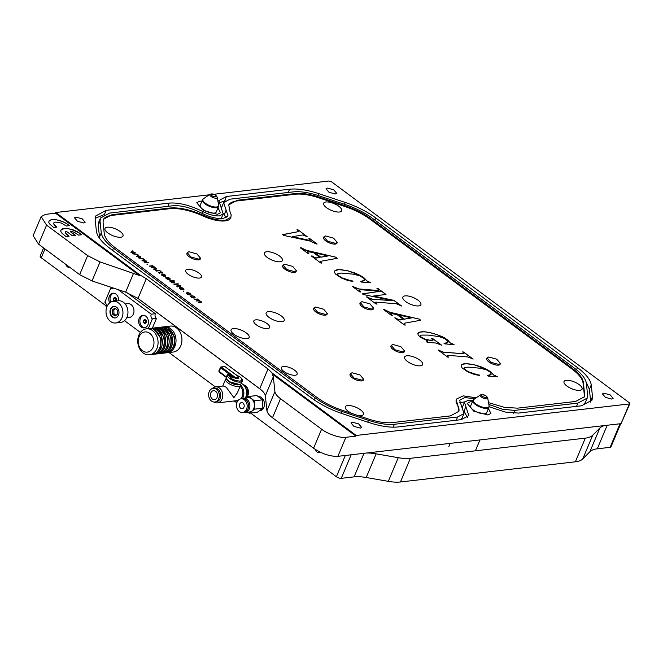 <?xml version="1.0" encoding="UTF-8"?>
<svg xmlns="http://www.w3.org/2000/svg" width="663" height="663" viewBox="0 0 663 663"><rect width="100%" height="100%" fill="white"/><g stroke="black" fill="none" stroke-linecap="round" stroke-linejoin="round"><path stroke-width="0.99" d="M191.756 296.137A2.08 0.771 22.8 0 0 191.275 296.394L191.168 296.651A1.351 0.506 22.8 0 0 191.599 297.264A1.334 0.497 22.8 0 0 192.485 297.72A1.923 0.713 22.8 0 0 193.753 297.869A2.03 0.754 22.8 0 0 194.292 297.612A2.03 0.754 22.8 0 0 194.292 297.604L194.4 297.364A1.351 0.506 22.8 0 0 193.994 296.759A1.351 0.506 22.8 0 0 193.977 296.751A1.351 0.497 22.8 0 0 193.09 296.286A1.832 0.68 22.8 0 0 191.947 296.112A1.832 0.68 22.8 0 0 191.839 296.137A2.08 0.771 22.8 0 0 191.756 296.137M190.571 296.228A2.569 0.953 -157.2 0 1 191.093 296.021A2.569 0.953 -157.2 0 1 191.226 296.013A2.611 0.97 -157.2 0 1 191.342 295.996A2.611 0.97 -157.2 0 1 192.983 296.237L193.09 295.988A2.097 0.779 -157.2 0 1 194.433 296.692L194.325 296.949A2.047 0.762 -157.2 0 1 194.988 297.72A2.47 0.92 -157.2 0 1 194.988 297.786M191.226 296.013L191.334 295.764A2.611 0.97 -157.2 0 1 191.45 295.748A2.611 0.97 -157.2 0 1 193.09 295.988M194.988 297.72L195.096 297.472A2.47 0.92 -157.2 0 1 195.071 297.67A2.47 0.92 -157.2 0 1 194.383 297.985A2.776 1.036 -157.2 0 1 192.9 297.869A2.138 0.796 -157.2 0 1 191.242 297.065A2.064 0.771 -157.2 0 1 190.571 296.278A2.569 0.953 -157.2 0 1 190.604 296.096A2.569 0.953 -157.2 0 1 191.193 295.773A2.569 0.953 -157.2 0 1 191.334 295.764M196.463 299.543A1.856 0.688 -157.2 0 1 196.621 299.519A1.856 0.688 -157.2 0 1 197.64 299.643A1.268 0.472 -157.2 0 1 198.452 300.066L198.751 300.472A1.492 0.555 -157.2 0 1 198.378 300.612L196.347 300.845L198.66 301.01A1.243 0.464 -157.2 0 1 198.784 300.985A1.243 0.464 -157.2 0 1 200.45 301.549L200.756 301.963A1.508 0.564 -157.2 0 1 200.317 302.104L198.353 302.336L198.85 302.709L200.988 302.461A1.649 0.613 22.8 0 0 201.486 302.245A1.649 0.613 22.8 0 0 201.502 302.121A1.525 0.564 22.8 0 0 200.997 301.566A1.757 0.655 22.8 0 0 199.414 300.853A1.293 0.481 22.8 0 0 199.497 300.762A1.293 0.481 22.8 0 0 199.033 300.107A1.666 0.622 22.8 0 0 197.524 299.419L198.03 299.361L197.533 298.996L194.342 299.361L196.463 299.543M188.648 292.839A3.017 1.119 22.8 0 0 187.297 292.706A3.017 1.119 22.8 0 0 187.223 292.723A2.569 0.953 22.8 0 0 187.082 292.731A2.569 0.953 22.8 0 0 186.485 293.054A2.569 0.953 22.8 0 0 186.46 293.228A2.039 0.754 22.8 0 0 187.985 294.488A2.014 0.746 22.8 0 0 189.693 294.869L189.187 294.496A1.227 0.456 -157.2 0 1 187.563 293.941A1.285 0.481 -157.2 0 1 187.14 293.344A2.204 0.82 -157.2 0 1 187.637 293.096A2.204 0.82 -157.2 0 1 187.737 293.087A1.807 0.671 -157.2 0 1 187.853 293.071A1.807 0.671 -157.2 0 1 188.996 293.237A1.425 0.53 -157.2 0 1 189.9 293.717A1.16 0.431 -157.2 0 1 190.264 294.273A1.16 0.431 -157.2 0 1 190.099 294.389L190.604 294.762A1.84 0.68 22.8 0 0 190.944 294.546A1.84 0.68 22.8 0 0 190.339 293.659A2.113 0.787 22.8 0 0 188.648 292.839L188.541 293.087A3.017 1.119 22.8 0 0 187.198 292.963A3.017 1.119 22.8 0 0 187.115 292.971A2.569 0.953 22.8 0 0 186.974 292.98A2.569 0.953 22.8 0 0 186.46 293.187M187.14 293.344L187.695 294.347M183.319 288.446A2.047 0.762 22.8 0 0 183.27 288.405A2.047 0.762 22.8 0 0 181.621 287.626A2.851 1.061 22.8 0 0 180.261 287.485A2.851 1.061 22.8 0 0 180.17 287.502A2.495 0.928 22.8 0 0 180.046 287.51A2.495 0.928 22.8 0 0 179.466 287.825A2.495 0.928 22.8 0 0 179.441 288.024A2.171 0.804 22.8 0 0 180.154 288.836A1.964 0.729 22.8 0 0 182.507 289.797L182.01 289.433A1.384 0.514 -157.2 0 1 180.626 288.795A1.575 0.588 -157.2 0 1 180.179 288.082A1.575 0.588 -157.2 0 1 180.543 287.883A1.575 0.588 -157.2 0 1 180.626 287.883L183.261 289.723A2.437 0.903 22.8 0 0 183.949 289.408A2.437 0.903 22.8 0 0 183.974 289.209A2.03 0.754 22.8 0 0 183.319 288.446L183.212 288.695A2.047 0.762 22.8 0 0 183.162 288.662A2.047 0.762 22.8 0 0 182.565 288.297M180.626 288.795L180.518 289.043A1.575 0.588 -157.2 0 1 180.071 288.33A1.575 0.588 -157.2 0 1 180.17 288.223M180.17 287.502L180.063 287.75A2.495 0.928 22.8 0 0 179.938 287.767A2.495 0.928 22.8 0 0 179.441 287.957M181.397 287.85A2.851 1.061 22.8 0 0 180.154 287.742A2.851 1.061 22.8 0 0 180.063 287.75M177.294 286.234L180.527 286.375L179.864 285.877L180.933 285.761L178.405 285.189L178.902 285.562L176.524 286.002L177.734 286.938M167.888 277.441A2.851 1.061 22.8 0 0 166.529 277.3A2.851 1.061 22.8 0 0 166.438 277.308A2.495 0.928 22.8 0 0 166.314 277.316A2.495 0.928 22.8 0 0 165.733 277.631A2.495 0.928 22.8 0 0 165.709 277.83A2.171 0.804 22.8 0 0 166.421 278.642A1.964 0.729 22.8 0 0 168.767 279.604L168.269 279.239A1.384 0.514 -157.2 0 1 166.885 278.601A1.575 0.588 -157.2 0 1 166.446 277.888A1.575 0.588 -157.2 0 1 166.811 277.689A1.575 0.588 -157.2 0 1 166.885 277.689L169.521 279.529A2.437 0.903 22.8 0 0 170.209 279.214A2.437 0.903 22.8 0 0 170.234 279.015A2.03 0.754 22.8 0 0 169.579 278.253A2.047 0.762 22.8 0 0 167.888 277.441L167.78 277.681M166.885 278.601L166.786 278.85A1.575 0.588 -157.2 0 1 166.338 278.145A1.575 0.588 -157.2 0 1 166.43 278.029M166.438 277.308L166.33 277.565A2.495 0.928 22.8 0 0 166.206 277.573A2.495 0.928 22.8 0 0 165.7 277.764M167.664 277.656A2.851 1.061 22.8 0 0 166.421 277.548A2.851 1.061 22.8 0 0 166.33 277.565M163.446 274.142A2.851 1.061 22.8 0 0 162.087 274.001A2.851 1.061 22.8 0 0 161.996 274.018A2.495 0.928 22.8 0 0 161.871 274.026A2.495 0.928 22.8 0 0 161.3 274.341A2.495 0.928 22.8 0 0 161.275 274.54A2.171 0.804 22.8 0 0 161.987 275.352A1.964 0.729 22.8 0 0 164.333 276.314L163.836 275.949A1.384 0.514 -157.2 0 1 162.452 275.311A1.575 0.588 -157.2 0 1 162.004 274.598A1.575 0.588 -157.2 0 1 162.369 274.399A1.575 0.588 -157.2 0 1 162.452 274.399L165.087 276.239A2.437 0.903 22.8 0 0 165.775 275.924A2.437 0.903 22.8 0 0 165.8 275.725A2.03 0.754 22.8 0 0 165.145 274.963A2.047 0.762 22.8 0 0 163.446 274.142L163.347 274.391M162.452 275.311L162.344 275.559A1.575 0.588 -157.2 0 1 161.905 274.847A1.575 0.588 -157.2 0 1 161.996 274.739M161.996 274.018L161.888 274.275A2.495 0.928 22.8 0 0 161.772 274.283A2.495 0.928 22.8 0 0 161.266 274.474M163.222 274.366A2.851 1.061 22.8 0 0 161.979 274.258A2.851 1.061 22.8 0 0 161.888 274.275M159.12 272.75L162.352 272.891L161.689 272.402L162.758 272.278L160.231 271.706L160.728 272.079L158.349 272.518L159.559 273.454M151.578 266.244A1.856 0.688 -157.2 0 1 151.736 266.219A1.856 0.688 -157.2 0 1 152.755 266.344A1.268 0.472 -157.2 0 1 153.567 266.766L153.866 267.164A1.492 0.555 -157.2 0 1 153.493 267.313L151.462 267.545L153.775 267.711A1.243 0.464 -157.2 0 1 153.899 267.678A1.243 0.464 -157.2 0 1 155.565 268.25L155.871 268.656A1.508 0.564 -157.2 0 1 155.432 268.805L153.468 269.029L153.965 269.402L156.103 269.153A1.649 0.613 22.8 0 0 156.601 268.946A1.649 0.613 22.8 0 0 156.617 268.822A1.525 0.564 22.8 0 0 156.112 268.266A1.757 0.655 22.8 0 0 154.529 267.554A1.293 0.481 22.8 0 0 154.612 267.462A1.293 0.481 22.8 0 0 154.148 266.799A1.666 0.622 22.8 0 0 152.647 266.12L153.153 266.062L152.647 265.689L149.457 266.062L151.578 266.244M187.679 269.302A8.553 3.174 22.8 0 0 185.698 270.371A8.553 3.174 22.8 0 0 190.14 275.535A8.553 3.174 22.8 0 0 199.488 278.062A8.553 3.174 22.8 0 0 201.469 277.001A8.553 3.174 22.8 0 0 197.027 271.83A8.553 3.174 22.8 0 0 187.679 269.302M294.645 370.236A8.553 3.174 22.8 0 0 286.623 366.705A8.553 3.174 22.8 0 0 281.394 367.534A8.553 3.174 22.8 0 0 283.905 371.471A8.553 3.174 22.8 0 0 291.927 375.001A8.553 3.174 22.8 0 0 297.157 374.164A8.553 3.174 22.8 0 0 294.645 370.236M255.819 319.856A8.553 3.174 22.8 0 0 253.838 320.925A8.553 3.174 22.8 0 0 258.272 326.088A8.553 3.174 22.8 0 0 267.62 328.616A8.553 3.174 22.8 0 0 269.601 327.547A8.553 3.174 22.8 0 0 265.167 322.384A8.553 3.174 22.8 0 0 255.819 319.856M325.923 201.983A9.788 3.638 22.8 0 0 323.652 203.201A9.788 3.638 22.8 0 0 328.732 209.11A9.788 3.638 22.8 0 0 339.431 212.003A9.788 3.638 22.8 0 0 341.702 210.784A9.788 3.638 22.8 0 0 336.622 204.875A9.788 3.638 22.8 0 0 325.923 201.983M566.301 380.322A9.788 3.638 22.8 0 0 564.031 381.54A9.788 3.638 22.8 0 0 569.111 387.457A9.788 3.638 22.8 0 0 579.81 390.35A9.788 3.638 22.8 0 0 582.073 389.131A9.788 3.638 22.8 0 0 576.992 383.214A9.788 3.638 22.8 0 0 566.301 380.322M405.118 295.88A9.788 3.638 22.8 0 0 402.855 297.099A9.788 3.638 22.8 0 0 407.927 303.016A9.788 3.638 22.8 0 0 418.626 305.908A9.788 3.638 22.8 0 0 420.897 304.69A9.788 3.638 22.8 0 0 415.817 298.773A9.788 3.638 22.8 0 0 405.118 295.88M266.65 251.741A9.788 3.638 22.8 0 0 264.388 252.959A9.788 3.638 22.8 0 0 269.468 258.877A9.788 3.638 22.8 0 0 280.167 261.769A9.788 3.638 22.8 0 0 282.43 260.551A9.788 3.638 22.8 0 0 277.349 254.633A9.788 3.638 22.8 0 0 266.65 251.741M419.787 360.092A9.788 3.638 22.8 0 0 410.612 356.056A9.788 3.638 22.8 0 0 404.621 357.009A9.788 3.638 22.8 0 0 407.496 361.509A9.788 3.638 22.8 0 0 416.679 365.553A9.788 3.638 22.8 0 0 422.671 364.592A9.788 3.638 22.8 0 0 419.787 360.092M268.424 311.651A9.788 3.638 22.8 0 0 266.153 312.87A9.788 3.638 22.8 0 0 271.233 318.787A9.788 3.638 22.8 0 0 281.932 321.671A9.788 3.638 22.8 0 0 284.203 320.453A9.788 3.638 22.8 0 0 279.123 314.544A9.788 3.638 22.8 0 0 268.424 311.651M107.249 227.21A9.788 3.638 22.8 0 0 104.978 228.428A9.788 3.638 22.8 0 0 110.058 234.337A9.788 3.638 22.8 0 0 120.757 237.23A9.788 3.638 22.8 0 0 123.028 236.011A9.788 3.638 22.8 0 0 117.948 230.102A9.788 3.638 22.8 0 0 107.249 227.21M233.351 328.591A9.788 3.638 22.8 0 0 231.08 329.809A9.788 3.638 22.8 0 0 236.161 335.718A9.788 3.638 22.8 0 0 246.86 338.611A9.788 3.638 22.8 0 0 249.131 337.392A9.788 3.638 22.8 0 0 244.05 331.483A9.788 3.638 22.8 0 0 233.351 328.591M357.299 415.287A9.788 3.638 22.8 0 0 361.136 415.577A9.788 3.638 22.8 0 0 363.399 414.358A9.788 3.638 22.8 0 0 358.318 408.441A9.788 3.638 22.8 0 0 347.619 405.549A9.788 3.638 22.8 0 0 345.357 406.767A9.788 3.638 22.8 0 0 352.285 413.621M360.266 302.601L359.976 303.298A7.26 2.702 22.8 0 0 363.747 307.682A7.26 2.702 22.8 0 0 371.686 309.828A7.26 2.702 22.8 0 0 373.368 308.925L373.659 308.229L369.937 303.869L361.948 301.698L360.266 302.601L363.995 306.961L371.976 309.132L373.659 308.229M283.035 265.142L282.745 265.83A7.26 2.702 22.8 0 0 286.507 270.222A7.26 2.702 22.8 0 0 294.447 272.369A7.26 2.702 22.8 0 0 296.129 271.465L296.427 270.769L292.698 266.402L284.717 264.23L283.035 265.142L286.756 269.501L294.745 271.673L296.427 270.769M187.206 252.636L186.916 253.332A7.26 2.702 22.8 0 0 190.687 257.716A7.26 2.702 22.8 0 0 198.627 259.863A7.26 2.702 22.8 0 0 200.309 258.96L200.599 258.263L196.878 253.904L188.889 251.733L187.206 252.636L190.936 256.995L198.917 259.167L200.599 258.263M313.98 307.939L313.69 308.635A7.26 2.702 22.8 0 0 317.453 313.019A7.26 2.702 22.8 0 0 325.392 315.165A7.26 2.702 22.8 0 0 327.074 314.262L327.365 313.566L323.643 309.207L315.663 307.035L313.98 307.939L317.701 312.298L325.682 314.469L327.365 313.566M350.346 373.675L350.056 374.363A7.26 2.702 22.8 0 0 353.818 378.755A7.26 2.702 22.8 0 0 361.758 380.902A7.26 2.702 22.8 0 0 363.44 379.99L363.73 379.302L360.009 374.935L352.028 372.763L350.346 373.675L354.067 378.034L362.048 380.206L363.73 379.302M391.211 345.398L390.921 346.094A7.26 2.702 22.8 0 0 394.692 350.478A7.26 2.702 22.8 0 0 402.632 352.625A7.26 2.702 22.8 0 0 404.314 351.721L404.604 351.025L400.883 346.666L392.894 344.495L391.211 345.398L394.941 349.766L402.922 351.937L404.604 351.025M487.04 357.904L486.75 358.6A7.26 2.702 22.8 0 0 490.512 362.984A7.26 2.702 22.8 0 0 498.452 365.131A7.26 2.702 22.8 0 0 500.134 364.227L500.424 363.531L496.703 359.172L488.722 357.001L487.04 357.904L490.761 362.263L498.742 364.435L500.424 363.531M323.9 236.865L323.61 237.561A7.26 2.702 22.8 0 0 327.381 241.945A7.26 2.702 22.8 0 0 335.321 244.092A7.26 2.702 22.8 0 0 337.003 243.188L337.293 242.492L333.572 238.133L325.591 235.962L323.9 236.865L327.63 241.233L335.611 243.404L337.293 242.492M172.198 282.662L174.029 282.562L171.311 282.214L170.888 281.568L171.311 282.214L170.888 281.576L171.485 281.095L173.714 281.717L174.137 282.314L173.573 282.579L174.137 282.314M165.178 275.601L162.907 274.341L164.805 276.081L165.12 275.733M474.874 398.728L464.73 397.585L459.608 400.237L463.992 413.555L457.603 416.994L394.419 424.279C387.399 424.991 378.755 423.674 368.504 420.317L342.125 411.516C331.856 408.027 322.873 403.477 315.174 397.85L113.472 248.194C105.972 242.55 101.911 237.429 101.273 232.829L100.022 221.127L100.428 218.052L109.727 213.055L172.902 205.77C181.024 205.182 190.513 207.602 201.378 213.014C209.682 217.149 216.934 218.997 223.149 218.558L228.031 215.931L223.646 202.613L230.036 199.173L293.22 191.889C300.24 191.176 308.875 192.494 319.135 195.85L345.514 204.652C355.782 208.141 364.766 212.69 372.465 218.318L574.166 367.973C581.666 373.617 585.727 378.739 586.365 383.347L587.617 395.04L587.203 398.115L577.912 403.112L514.737 410.397L502.844 409.353L488.846 404.438M226.216 217.721L223.365 213.295M488.424 408.532L490.902 413.397L487.927 414.997L473.755 411.143L467.183 403.427L470.166 401.819L472.396 401.795M611.783 399.093L605.427 397.369L602.46 393.888L603.802 393.167L610.159 394.899L613.126 398.372L611.783 399.093M360.291 428.107L353.934 426.375L350.959 422.903L352.302 422.182L358.666 423.914L361.633 427.386L360.291 428.107M335.337 193.986L328.972 192.253L326.005 188.781L327.348 188.06L333.704 189.792L336.671 193.264L335.337 193.986M217.978 207.875L220.456 212.74L217.472 214.348L203.309 210.486L196.737 202.77L199.712 201.171L201.942 201.138M83.836 223L77.48 221.268L74.513 217.796L75.847 217.074L82.212 218.807L85.179 222.279L83.836 223M472.934 400.502L468.103 400.295L464.431 402.267L468.816 415.585L461.216 419.671L398.049 426.955C390.093 427.759 380.313 426.268 368.711 422.472L342.381 413.695C330.762 409.742 320.585 404.579 311.867 398.214L110.207 248.592C101.729 242.202 97.121 236.393 96.392 231.188L95.149 219.511L95.605 216.03L106.13 210.37L169.289 203.085C178.969 202.422 190.256 205.298 203.168 211.704C209.409 214.812 214.862 216.196 219.536 215.873L223.207 213.9L218.823 200.582L226.423 196.497L289.582 189.212C297.546 188.408 307.325 189.9 318.928 193.695L345.257 202.472C356.876 206.425 367.045 211.588 375.772 217.953L577.432 367.575C585.91 373.973 590.518 379.775 591.247 384.979L592.49 396.656L592.034 400.137L581.509 405.797L518.35 413.082L505.131 412.046L489.103 406.701M464.431 402.267L462.442 407.223M192.983 296.237A2.097 0.779 -157.2 0 1 194.325 296.949M193.753 297.869L193.861 297.621A2.03 0.754 22.8 0 0 194.4 297.356L194.292 297.612M192.485 297.72L192.585 297.472A1.923 0.713 22.8 0 0 193.861 297.621M191.599 297.264L191.698 297.007A1.334 0.497 22.8 0 0 192.585 297.472M191.275 296.394A1.351 0.506 22.8 0 0 191.698 297.007M194.433 296.692A2.047 0.762 -157.2 0 1 195.096 297.472M183.709 291.471L183.203 291.098L183.709 291.471M174.402 284.568L177.593 284.203L177.096 283.83L173.905 284.195L174.402 284.568M178.206 284.129L177.701 283.756L178.206 284.129M173.723 280.416L169.471 280.905L170.457 281.22A1.616 0.605 22.8 0 0 170.449 281.236A1.616 0.605 22.8 0 0 170.946 282.007A2.097 0.779 22.8 0 0 172.629 282.803A2.826 1.053 22.8 0 0 174.112 282.944A2.677 0.994 22.8 0 0 174.792 282.604A2.677 0.994 22.8 0 0 174.825 282.446A2.171 0.804 22.8 0 0 174.145 281.642A1.749 0.646 22.8 0 0 172.72 280.963L174.22 280.789L173.723 280.416L169.753 281.112M156.236 271.084L159.418 270.719L155.73 270.711L156.236 271.084M160.032 270.645L159.526 270.272L160.032 270.645M147.36 264.504L146.863 264.131L147.36 264.504M143.589 260.625L142.827 260.567L144.385 259.556L143.863 259.175L142.023 260.542L142.412 260.832L145.628 261.114L143.946 261.968L144.302 262.233L148.868 262.888L144.907 262.059L146.589 261.197L146.133 260.857L142.827 260.567M137.987 256.465L137.216 256.407L138.774 255.404L138.252 255.015L136.421 256.382L140.026 256.954L138.343 257.816L143.266 258.727L139.305 257.899L140.987 257.045L140.531 256.705L137.216 256.407M132.376 252.305L131.614 252.255L133.172 251.244L132.65 250.854L130.818 252.23L134.415 252.794L132.741 253.656L133.097 253.921L137.655 254.567L133.694 253.738L135.385 252.885L134.929 252.545L131.614 252.255M474.352 364.791L465.633 363.631L461.531 364.89L461.133 366.15L462.244 368.048L467.929 371.943L474.7 374.595L479.656 375.44L468.84 371.926L465.625 369.987L464.224 368.048L465.061 367.418L468.202 367.128L480.625 368.263L486.692 369.979L490.744 372.473L491.034 374.363L487.487 375.507L488.341 376.136L497.333 376.717L493.662 374.918L490.976 372.051L486.775 369.366L481.479 366.971L474.352 364.791L486.733 369.457L490.935 372.142L493.62 375.009L497.291 376.808M471.061 358.219L473.133 359.097L463.578 352.012L462.583 351.929L464.133 353.205L463.387 353.727L443.448 352.136L438.028 349.973L447.583 357.059L448.611 357.142L447.028 355.865L447.774 355.351L467.713 356.934L471.061 358.219M444.318 337.74L436.329 334.401L429.98 332.619L424.453 331.765L419.571 332.155L417.856 333.597L418.27 335.296L421.395 337.774L427.453 340.732L426.624 341.851L427.262 342.323L435.997 343.053L441.641 345.199L432.516 338.437L431.497 338.354L433.047 340.119L429.624 340.144L424.834 339.025L421.196 337.111L420.193 335.727L421.162 335.122L428.091 335.08L439.163 336.63L444.716 338.586L448.122 341.544L447.094 342.796L443.995 343.235L444.865 343.882L454.064 344.611L449.879 342.688L448.221 340.401L444.318 337.74L448.18 340.492L449.845 342.779L454.031 344.71M391.004 313.508L396.988 314.61L403.261 319.268L399.491 319.848L394.767 317.875L404.322 324.961L405.342 325.044L403.933 323.859L404.273 323.229L420.748 320.237L419.24 319.11L389.836 312.248L384.722 309.745L383.703 309.662L391.286 315.29L392.314 315.373L390.971 314.312L391.004 313.508M394.004 300.389L373.526 296.029L385.982 294.438L377.943 288.471L376.94 288.397L379.029 290.046L378.457 290.535L359.147 288.96L352.393 286.441L359.769 291.911L360.796 291.993L359.421 290.543L360.589 289.714L380.347 291.256L362.379 293.85L363.249 294.496L393.159 300.762L371.926 299.071L366.506 296.908L376.062 303.994L377.081 304.077L375.275 302.519L376.045 302.129L396.457 303.787L401.612 306.033L394.004 300.389L373.526 296.029M347.603 270.753L338.876 269.584L334.782 270.852L334.376 272.112L335.486 274.001L341.172 277.896L347.951 280.548L352.898 281.394L342.091 277.88L338.868 275.941L337.467 274.01L338.304 273.38L341.445 273.081L353.868 274.225L359.934 275.932L363.995 278.427L364.277 280.316L360.738 281.46L361.584 282.09L370.576 282.67L366.904 280.872L364.219 278.004L360.017 275.319L354.722 272.924L347.603 270.753L359.984 275.418L364.178 278.104L366.863 280.971L370.542 282.761M307.126 236.608L297.952 229.796L296.974 229.721L298.375 230.906L298.234 231.652L282.595 234.652L283.623 235.415L310.359 241.117L316.152 243.951L317.129 244.025L309.828 238.614L308.85 238.531L310.243 240.13L309.091 240.255L292.325 236.666L302.776 234.959L307.126 236.608M307.516 251.567L313.5 252.669L319.773 257.327L316.002 257.907L311.279 255.935L320.834 263.02L321.862 263.103L320.444 261.918L320.784 261.288L337.268 258.297L335.751 257.169L306.347 250.307L301.242 247.805L300.215 247.722L307.798 253.349L308.825 253.432L307.491 252.371L307.516 251.567M476.233 397.8L463.23 395.869L456.616 398.985L456.326 399.673A24.332 9.042 22.8 0 0 457.238 404.579A36.863 13.691 -157.2 0 1 458.746 411.657M228.594 205.207A36.863 13.691 -157.2 0 1 236.981 200.955L295.168 194.242A36.863 13.691 -157.2 0 1 318.986 197.881L345.365 206.682A36.863 13.691 -157.2 0 1 370.136 219.246L571.837 368.901A36.863 13.691 -157.2 0 1 583.05 383.032L584.302 394.725A36.863 13.691 -157.2 0 1 584.053 397.203M103.287 219.66A36.863 13.691 -157.2 0 1 111.674 215.409L169.852 208.696A36.863 13.691 -157.2 0 1 203.135 216.055A24.332 9.042 22.8 0 0 230.732 217.878L231.205 214.878L230.111 212.284L228.735 204.85L237.271 200.259L295.458 193.546C301.914 192.9 309.853 194.11 319.276 197.193L345.655 205.986C355.086 209.201 363.349 213.387 370.426 218.558L572.128 368.205C579.014 373.393 582.752 378.109 583.341 382.336L584.592 394.037L584.219 396.864L575.675 401.455L517.488 408.159L504.444 407.364L488.532 402.64M198.378 300.612L196.629 301.052M198.751 300.472L198.643 300.72A1.492 0.555 -157.2 0 1 198.27 300.869M197.533 298.996L194.624 299.568M199.033 300.107L198.925 300.356A1.666 0.622 22.8 0 0 198.428 300.049M199.397 300.886A1.293 0.481 22.8 0 0 198.925 300.356M200.997 301.566L200.897 301.814A1.757 0.655 22.8 0 0 200.408 301.516M201.395 302.353A1.525 0.564 22.8 0 0 200.897 301.814M200.317 302.104L198.627 302.543M200.756 301.963L200.649 302.212A1.508 0.564 -157.2 0 1 200.209 302.361M188.524 294.695L189.22 294.853M190.339 293.659L190.231 293.908A2.113 0.787 22.8 0 0 189.278 293.353M189.088 293.27A2.113 0.787 22.8 0 0 188.541 293.087M190.853 294.662A1.84 0.68 22.8 0 0 190.231 293.908M183.775 291.463L183.659 291.049M181.049 289.383A1.384 0.514 -157.2 0 1 180.518 289.043M183.974 289.209L183.866 289.466A2.03 0.754 22.8 0 0 183.212 288.695M176.515 286.109L177.12 285.77M178.902 285.562L177.013 286.018M179.358 285.513L178.753 285.388M180.121 285.421L179.25 285.761M179.864 285.877L180.145 286.424M177.096 283.83L177.212 284.245M176.988 284.079L174.187 284.402M178.272 284.12L178.156 283.706M174.145 281.642L174.037 281.891A1.749 0.646 22.8 0 0 173.3 281.46M174.825 282.446L174.717 282.695A2.171 0.804 22.8 0 0 174.037 281.891M167.316 279.189A1.384 0.514 -157.2 0 1 166.786 278.85M169.579 278.253L169.471 278.501A2.047 0.762 22.8 0 0 168.833 278.104M170.234 279.015L170.126 279.272A2.03 0.754 22.8 0 0 169.471 278.501M162.874 275.899A1.384 0.514 -157.2 0 1 162.344 275.559M165.145 274.963L165.037 275.211A2.047 0.762 22.8 0 0 164.399 274.814M165.8 275.725L165.692 275.982A2.03 0.754 22.8 0 0 165.037 275.211M158.341 272.634L158.946 272.286M160.728 272.079L158.838 272.534M161.184 272.029L160.579 271.905M161.946 271.938L161.084 272.278M161.689 272.402L161.971 272.941M158.921 270.347L159.037 270.761M158.813 270.595L156.012 270.918M160.098 270.637L159.982 270.222M153.493 267.313L151.744 267.753M153.866 267.164L153.758 267.421A1.492 0.555 -157.2 0 1 153.385 267.562M152.647 265.689L149.739 266.269M154.148 266.799L154.04 267.056A1.666 0.622 22.8 0 0 153.543 266.75M154.52 267.587A1.293 0.481 22.8 0 0 154.04 267.056M156.112 268.266L156.012 268.515A1.757 0.655 22.8 0 0 155.523 268.217M156.617 268.822L156.526 269.045A1.525 0.564 22.8 0 0 156.012 268.515M155.432 268.805L153.75 269.236M155.871 268.656L155.764 268.913A1.508 0.564 -157.2 0 1 155.324 269.054M147.426 264.496L147.319 264.081M146.133 260.857L143.481 260.874M145.636 262.142L144.882 262.316M148.346 262.498L145.528 262.391M145.28 261.363L144.12 262.092M145.628 261.114L145.172 261.612M143.863 259.175L142.139 260.634M140.531 256.705L137.879 256.722M140.034 257.982L139.28 258.156M142.744 258.338L139.926 258.23M139.678 257.203L138.509 257.94M140.026 256.954L139.57 257.451M138.252 255.015L136.537 256.473M134.929 252.545L132.277 252.562M134.423 253.821L133.669 254.004M137.133 254.186L134.324 254.078M134.075 253.042L132.907 253.78M134.415 252.794L133.967 253.299M132.65 250.854L130.934 252.313M471.741 364.269L474.318 364.89M489.145 375.2L487.587 375.573M489.758 375.059L489.103 375.291M490.28 374.877L489.717 375.159M490.703 374.636L490.247 374.968M491.233 374.023L490.993 374.454M465.045 369.498L464.548 369.134M465.625 369.987L465.003 369.589M466.288 370.476L465.583 370.078M467.067 370.965L466.246 370.576M467.904 371.437L467.025 371.056M468.84 371.926L467.863 371.537M469.802 372.366L468.807 372.018M471.111 372.904L469.76 372.457M472.412 373.393L471.07 373.004M473.722 373.833L472.371 373.484M475.048 374.222L473.68 373.924M476.191 374.496L475.006 374.322M477.285 374.719L476.15 374.595M478.313 374.877L477.244 374.819M479.283 374.985L478.28 374.976M461.531 364.89L461.266 365.363M461.937 364.551L461.498 364.99M462.434 364.236L461.896 364.642M463.081 364.004L462.393 364.335M463.818 363.813L463.039 364.095M464.68 363.689L463.777 363.912M465.633 363.631L464.639 363.78M466.702 363.639L465.592 363.722M467.921 363.73L466.669 363.73M469.172 363.879L467.879 363.83M471.7 364.36L469.131 363.97M448.42 357.125L447.492 356.437M439.055 350.056L438.177 350.081M440.133 350.851L439.014 350.147M440.53 351.117L440.091 350.951M440.961 351.357L440.489 351.208M441.475 351.597L440.92 351.456M441.997 351.796L441.434 351.697M442.503 351.954L441.956 351.887M443.025 352.07L442.47 352.053M443.448 352.136L442.983 352.169M463.387 353.727L443.406 352.227M463.578 352.012L462.733 352.036M472.943 359.081L463.536 352.103M442.279 336.721L444.276 337.832M445.884 343.094L444.111 343.318M446.547 342.978L445.843 343.194M447.094 342.796L446.506 343.078M447.542 342.572L447.053 342.895M448.047 341.934L447.832 342.381M421.196 337.111L420.707 336.821M421.767 337.517L421.154 337.202M422.43 337.923L421.734 337.616M423.176 338.312L422.389 338.014M423.988 338.685L423.135 338.412M424.834 339.025L423.947 338.776M425.638 339.299L424.792 339.116M426.458 339.531L425.596 339.39M427.577 339.788L426.417 339.622M428.621 339.995L427.536 339.879M429.624 340.144L428.58 340.086M430.536 340.235L429.583 340.243M431.381 340.268L430.494 340.326M432.16 340.26L431.34 340.368M432.84 340.194L432.119 340.351M432.516 338.437L431.646 338.462M441.45 345.183L432.483 338.528M427.594 341.213L426.674 341.884M418.113 333.157L417.847 333.63M418.469 332.768L418.071 333.257M418.975 332.436L418.428 332.859M419.571 332.155L418.933 332.536M420.35 331.956L419.538 332.246M421.212 331.815L420.309 332.055M422.174 331.724L421.171 331.906M423.276 331.724L422.132 331.815M424.453 331.765L423.234 331.815M425.712 331.881L424.411 331.865M427.071 332.072L425.671 331.981M428.497 332.304L427.03 332.163M429.98 332.619L428.455 332.395M431.505 332.983L429.939 332.71M433.072 333.398L431.464 333.075M434.679 333.87L433.03 333.489M436.329 334.401L434.638 333.97M437.961 334.989L436.287 334.492M439.61 335.602L437.92 335.08M441.218 336.257L439.569 335.693M442.238 336.821L441.177 336.356M390.805 313.632L392.123 315.356M384.722 309.745L383.852 309.778M385.369 310.226L384.689 309.845M385.874 310.582L385.327 310.317M386.496 310.939L385.833 310.674M387.175 311.279L386.454 311.03M387.863 311.577L387.134 311.37M388.841 311.925L387.822 311.668M389.836 312.248L388.8 312.024M390.805 312.522L389.794 312.339M391.734 312.745L390.764 312.621M419.24 319.11L391.692 312.845M420.615 320.262L419.198 319.21M405.159 325.027L404.438 324.497M395.794 317.958L394.916 317.983M396.631 318.522L395.753 318.049M397.543 319.102L396.59 318.621M397.999 319.351L397.51 319.193M398.496 319.558L397.957 319.442M399.002 319.732L398.455 319.649M399.491 319.848L398.96 319.823M399.913 319.906L399.449 319.939M403.261 319.268L400.187 319.98M401.422 306.016L393.963 300.48M376.899 304.06L375.946 303.356M367.526 296.991L366.656 297.016M368.603 297.786L367.493 297.082M369.001 298.043L368.57 297.886M369.432 298.292L368.959 298.143M369.946 298.532L369.39 298.391M370.476 298.723L369.904 298.623M370.982 298.889L370.435 298.822M371.495 299.005L370.94 298.98M371.926 299.071L371.454 299.096M393.159 300.762L371.885 299.162M380.347 291.256L362.479 293.924M360.291 291.604L359.835 291.314M353.42 286.515L352.542 286.549M353.943 286.913L353.379 286.615M354.581 287.294L353.901 287.004M355.26 287.651L354.539 287.386M356.039 287.999L355.219 287.742M356.835 288.322L356.006 288.098M357.622 288.579L356.802 288.422M358.393 288.795L357.581 288.678M359.147 288.96L358.351 288.894M359.785 289.043L359.106 289.06M378.457 290.535L359.744 289.143M377.943 288.471L377.09 288.504M385.841 294.455L377.902 288.571M344.984 270.222L347.561 270.844M362.396 281.153L360.697 281.551M363.009 281.021L362.354 281.245M363.531 280.83L362.968 281.112M363.946 280.59L363.49 280.93M364.476 279.985L364.236 280.416M338.287 275.452L337.79 275.087M338.868 275.941L338.246 275.551M339.539 276.43L338.826 276.032M340.31 276.919L339.497 276.529M341.147 277.399L340.276 277.018M342.091 277.88L341.105 277.49M343.044 278.319L342.05 277.979M344.354 278.866L343.003 278.419M345.655 279.347L344.312 278.957M346.964 279.786L345.614 279.446M348.299 280.184L346.931 279.885M349.434 280.457L348.257 280.275M350.528 280.681L349.393 280.548M351.564 280.839L350.487 280.772M352.525 280.946L351.523 280.93M352.857 281.493L352.484 281.037M334.782 270.852L334.492 271.366M335.18 270.504L334.74 270.943M335.677 270.197L335.138 270.595M336.323 269.957L335.635 270.289M337.061 269.775L336.282 270.048M337.923 269.642L337.019 269.866M338.876 269.584L337.881 269.742M339.953 269.592L338.834 269.675M341.163 269.692L339.912 269.692M342.423 269.833L341.122 269.783M344.951 270.313L342.381 269.932M306.936 236.592L297.952 229.796M292.325 236.666L308.651 240.172M309.091 240.255L308.61 240.271M309.505 240.296L309.057 240.346M309.828 238.614L308.999 238.639M316.939 244.009L309.787 238.705M297.927 231.735L282.687 234.719M297.911 229.895L297.123 229.829M307.317 251.691L308.635 253.415M301.242 247.805L300.364 247.838M301.88 248.285L301.201 247.904M302.386 248.642L301.839 248.376M303.008 248.998L302.353 248.733M303.687 249.338L302.966 249.089M304.383 249.636L303.646 249.429M305.353 249.984L304.342 249.727M306.347 250.307L305.32 250.084M307.317 250.581L306.306 250.407M308.245 250.805L307.276 250.68M335.751 257.169L308.204 250.904M337.135 258.321L335.71 257.269M321.671 263.087L320.95 262.556M312.306 256.017L311.428 256.042M313.143 256.581L312.265 256.109M314.063 257.161L313.102 256.68M314.519 257.41L314.022 257.252M315.008 257.617L314.477 257.501M315.513 257.791L314.975 257.708M316.002 257.907L315.472 257.882M316.425 257.965L315.969 257.998M319.773 257.327L316.699 258.04M456.616 398.985L456.434 401.289L457.528 403.883L458.904 411.317L450.368 415.908L392.181 422.621C385.725 423.267 377.786 422.058 368.363 418.983L341.984 410.182C332.544 406.966 324.29 402.781 317.212 397.618L115.503 247.962C108.624 242.774 104.887 238.067 104.298 233.832L103.047 222.13L103.42 219.312L111.964 214.721L170.151 208.008C179.383 207.246 190.472 209.699 203.425 215.359C211.969 219.097 219.296 220.713 225.387 220.215L231.022 217.182M181.082 287.825L183.079 289.317L182.855 288.496L180.974 288.082L182.971 289.565L183.295 289.217M167.341 277.631L169.347 279.123L169.123 278.303L167.233 277.888L169.239 279.372L169.562 279.024M162.907 274.341L165.07 275.858M404.322 319.16L411.491 317.917L398.728 314.884L404.322 319.16L398.728 314.884M320.842 257.219L328.003 255.976L315.24 252.943L320.842 257.219L315.24 252.943M170.996 281.319L172.297 282.413M404.364 319.069L411.491 317.917M320.875 257.128L328.003 255.976M99.707 238.564L98.199 225.478L98.605 222.403L100.428 218.052M463.992 413.555L462.161 417.914L460.652 419.737M464.655 401.861L459.592 402.797M587.203 398.115L585.379 402.474L582.28 405.698M221.566 209.309L221.815 206.964L223.646 202.613M209.177 194.823L55.775 212.516L55.485 213.213L45.415 214.373L41.147 216.668L33.15 235.696L38.57 244.175L79.651 274.656L92.041 280.938L125.622 292.134L138.003 298.416L259.714 388.717C263.153 391.319 265.026 393.673 265.316 395.786L266.907 410.679C267.197 412.792 269.07 415.146 272.51 417.74L313.599 448.221C322.011 453.873 330.108 456.575 337.89 456.326L621.049 423.657L629.842 403.684L629.336 403.941L629.195 402.648L331.782 181.985L328.865 181.016L213.809 194.284M95.107 218.384L103.527 214.829M464.241 411.217L467.324 417.524M586.1 381.954L589.415 389.338L590.7 402.143M218.483 203.002L225.163 200.781M221.152 218.657L223.207 213.9M41.147 216.668L46.567 225.147L87.649 255.628L100.038 261.91L139.371 275.452L139.669 274.755L146.291 278.7L268.001 369.001L272.36 373.203L272.07 373.899L273.313 376.758L274.905 391.651C275.203 393.764 277.068 396.118 280.507 398.712L321.596 429.201C327.414 433.942 340.683 438.376 345.887 437.298L355.956 436.138L356.246 435.45L629.336 403.941L621.049 423.657M139.669 274.755L55.775 212.516M356.246 435.45L272.36 373.203M272.07 373.899L355.956 436.138M61.336 229.439L60.689 231.039L61.369 232.647L65.944 236.567L69.109 236.202L65.778 233.417L65.372 232.183L65.836 231.561L67.27 231.984L72.433 235.821L75.582 235.456L70.419 231.627L70.527 231.147L74.372 232.34L78.582 235.108L81.748 234.743L77.438 231.735L72.698 229.655L66.905 228.412L62.968 228.636L61.294 229.531L65.388 228.445L70.966 229.241L79.378 232.986M49.128 220.854L48.739 222.18L49.435 223.787L53.703 227.484L56.869 227.119L53.554 223.879L54.018 222.586L55.559 222.088L61.22 222.992L66.341 226.025L69.507 225.66L64.775 222.486L59.91 220.522L54.971 219.561L51.018 219.776L49.095 220.953L51.523 219.751L56.521 219.843L62.388 221.508L67.444 224.135M55.485 213.213L139.371 275.452M60.839 230.111L61.294 229.531M81.599 234.76L79.345 233.086M75.441 235.473L70.377 231.719M66.748 234.437L66.325 234.188M67.195 234.777L66.706 234.528M68.969 236.219L67.154 234.876M69.358 225.677L67.402 224.227M54.814 225.569L54.391 225.312M55.244 225.917L54.772 225.669M56.728 227.136L55.211 226.008M315.157 449.315A4.608 3.572 -96.6 0 0 316.848 451.868A4.608 3.572 -96.6 0 0 319.036 452.498A4.608 3.572 -96.6 0 0 320.138 452.125M65.803 264.38A4.608 3.572 -96.6 0 0 67.469 266.841A4.608 3.572 -96.6 0 0 69.648 267.479A4.608 3.572 -96.6 0 0 69.922 267.429M261.031 389.761L136.545 297.397M605.054 425.505A36.863 13.691 22.8 0 0 599.858 428.025L592.697 435.26A36.863 13.691 -157.2 0 1 585.313 438.144L410.38 458.324A36.863 13.691 -157.2 0 1 398.264 457.694L376.153 453.832A36.863 13.691 22.8 0 0 366.473 453.028M106.229 305.95L41.28 257.758A3.688 1.367 -157.2 0 1 40.194 256.067L43.617 247.921M620.709 423.698L610.971 446.87A3.688 1.367 -157.2 0 1 610.117 447.326L597.297 448.81A36.863 13.691 22.8 0 0 589.913 451.694L582.752 458.92A36.863 13.691 -157.2 0 1 575.368 461.804L400.435 481.984A36.863 13.691 -157.2 0 1 388.311 481.355L366.208 477.501A36.863 13.691 22.8 0 0 354.083 476.863L341.263 478.346A3.688 1.367 -157.2 0 1 336.406 476.722L250.573 413.041M236.799 402.822L235.365 401.761M215.359 386.919L169.015 352.534M486.675 412.684A8.694 3.232 -157.2 0 1 479.548 413.066A8.694 3.232 -157.2 0 1 470.647 405.947L472.91 400.568A8.694 3.232 22.8 0 0 472.86 401.455A8.694 3.232 22.8 0 0 481.81 407.687A8.694 3.232 22.8 0 0 488.938 407.297L486.675 412.684M214.215 213.113A8.694 3.232 -157.2 0 1 204.71 210.544A8.694 3.232 -157.2 0 1 200.201 205.29L202.464 199.911A8.694 3.232 22.8 0 0 205.016 203.906A8.694 3.232 22.8 0 0 216.478 207.726A8.694 3.232 22.8 0 0 218.492 206.649L216.229 212.027A8.694 3.232 -157.2 0 1 214.215 213.113M125.174 303.977L127.81 303.679A6.912 5.354 83.4 0 1 131.092 304.624A6.912 5.354 83.4 0 1 133.909 312.082A6.912 5.354 83.4 0 1 129.393 317.411L126.757 317.71M147.882 324.845A6.315 4.89 83.4 0 1 144.252 327.887A6.315 4.89 83.4 0 1 139.528 324.961A6.315 4.89 83.4 0 1 139.172 318.381A6.315 4.89 83.4 0 1 142.802 315.348A6.315 4.89 83.4 0 1 147.526 318.265A6.315 4.89 83.4 0 1 147.882 324.845M144.882 327.762A6.315 4.89 83.4 0 1 140.448 318.232A6.315 4.89 83.4 0 1 143.448 315.323M109.702 302.867A6.315 4.89 83.4 0 1 109.32 296.237A6.315 4.89 83.4 0 1 112.95 293.195A6.315 4.89 83.4 0 1 118.536 300.753M110.713 302.179A6.315 4.89 83.4 0 1 110.597 296.088A6.315 4.89 83.4 0 1 113.597 293.179M121.992 317.743A10.881 8.437 -96.6 0 0 121.379 306.397A10.881 8.437 -96.6 0 0 113.232 301.358A10.881 8.437 -96.6 0 0 106.967 306.596A10.881 8.437 -96.6 0 0 107.58 317.942A10.881 8.437 -96.6 0 0 115.727 322.989A10.881 8.437 -96.6 0 0 121.992 317.743M115.727 322.989L120.741 322.409A10.881 8.437 -96.6 0 0 127.006 317.171A10.881 8.437 -96.6 0 0 126.393 305.825A10.881 8.437 -96.6 0 0 118.246 300.778L113.232 301.358M118.486 315.14A5.801 4.5 83.4 0 1 115.147 317.942A5.801 4.5 83.4 0 1 110.796 315.248A5.801 4.5 83.4 0 1 110.472 309.198A5.801 4.5 83.4 0 1 113.812 306.405A5.801 4.5 83.4 0 1 118.155 309.091A5.801 4.5 83.4 0 1 118.486 315.14M115.37 317.909A5.801 4.5 83.4 0 1 111.185 315.074A5.801 4.5 83.4 0 1 110.928 309.149A5.801 4.5 83.4 0 1 114.044 306.389M112.677 287.825L110.796 288.04L104.837 302.204A3.431 2.66 -96.6 0 1 105.972 306.894L106.66 307.408M124.545 320.668L140.423 332.453M152.366 328.152L156.468 318.406A3.431 2.66 83.4 0 1 155.333 313.715L126.807 292.549M155.333 313.715L151.23 314.187L118.155 289.648M148.263 328.624L152.366 318.878L156.468 318.406M115.495 308.685L113.845 309.903L113.978 313.848L116.017 315.364M113.845 309.903L112.204 310.093L114.798 308.171L117.533 310.201L117.666 314.146L115.064 316.069L112.337 314.038L112.204 310.093M113.978 313.848L112.337 314.038M115.652 297.803L115.403 300.132L116.083 300.629M145.504 319.947L145.247 322.276L145.926 322.782M115.329 298.035L113.506 298.251L114.881 297.231L116.332 298.309L116.398 300.397L115.437 301.101M114.724 301.184L113.58 300.339L115.403 300.132M113.58 300.339L113.506 298.251M145.18 320.188L143.357 320.395L144.733 319.375L146.175 320.453L146.25 322.541L144.874 323.561L143.423 322.483L145.247 322.276M143.423 322.483L143.357 320.395M151.23 314.187A3.431 2.66 -96.6 0 0 152.366 318.878M110.796 288.04A3.431 2.66 -96.6 0 0 112.42 288.513A3.431 2.66 -96.6 0 0 113.472 288.082M142.429 350.719A10.16 7.873 -96.6 0 0 153.095 347.23A10.16 7.873 -96.6 0 0 149.739 333.332A10.16 7.873 -96.6 0 0 139.073 336.829A10.16 7.873 -96.6 0 0 142.429 350.719M143.208 352.998A13.061 10.119 -96.6 0 0 149.407 354.796A13.061 10.119 -96.6 0 0 156.924 348.506A13.061 10.119 -96.6 0 0 152.606 330.638A13.061 10.119 -96.6 0 0 146.407 328.84A13.061 10.119 -96.6 0 0 138.89 335.13A13.061 10.119 -96.6 0 0 143.208 352.998M152.888 354.349A13.061 10.119 -96.6 0 0 153.692 354.299A13.061 10.119 -96.6 0 0 161.208 348.009A13.061 10.119 -96.6 0 0 160.471 334.401A13.061 10.119 -96.6 0 0 150.692 328.351A13.061 10.119 -96.6 0 0 149.904 328.483M150.692 328.351L152.515 328.135A13.061 10.119 83.4 0 1 162.294 334.185A13.061 10.119 83.4 0 1 163.032 347.802A13.061 10.119 83.4 0 1 155.507 354.092L153.692 354.299M146.407 328.84L149.1 328.533A13.061 10.119 83.4 0 1 158.88 334.583A13.061 10.119 83.4 0 1 159.609 348.199A13.061 10.119 83.4 0 1 152.092 354.481L149.407 354.796M156.302 353.959A13.061 10.119 -96.6 0 0 157.106 353.901A13.061 10.119 -96.6 0 0 164.623 347.619A13.061 10.119 -96.6 0 0 163.885 334.003A13.061 10.119 -96.6 0 0 154.114 327.953A13.061 10.119 -96.6 0 0 153.319 328.086M154.114 327.953L155.929 327.746A13.061 10.119 83.4 0 1 165.709 333.796A13.061 10.119 83.4 0 1 166.446 347.404A13.061 10.119 83.4 0 1 158.929 353.694L157.106 353.901M159.717 353.561A13.061 10.119 -96.6 0 0 160.521 353.512A13.061 10.119 -96.6 0 0 168.037 347.221A13.061 10.119 -96.6 0 0 167.308 333.613A13.061 10.119 -96.6 0 0 157.529 327.555A13.061 10.119 -96.6 0 0 156.733 327.696M157.529 327.555L159.352 327.348A13.061 10.119 83.4 0 1 169.131 333.398A13.061 10.119 83.4 0 1 169.861 347.014A13.061 10.119 83.4 0 1 162.344 353.296L160.521 353.512M163.139 353.164A13.061 10.119 -96.6 0 0 163.935 353.114A13.061 10.119 -96.6 0 0 171.46 346.832A13.061 10.119 -96.6 0 0 170.722 333.216A13.061 10.119 -96.6 0 0 160.943 327.166A13.061 10.119 -96.6 0 0 160.156 327.298M160.943 327.166L162.767 326.958A13.061 10.119 83.4 0 1 172.546 333.008A13.061 10.119 83.4 0 1 173.283 346.616A13.061 10.119 83.4 0 1 165.758 352.907L163.935 353.114M166.554 352.774A13.061 10.119 -96.6 0 0 167.358 352.724A13.061 10.119 -96.6 0 0 174.875 346.434A13.061 10.119 -96.6 0 0 174.137 332.826A13.061 10.119 -96.6 0 0 164.366 326.768A13.061 10.119 -96.6 0 0 163.57 326.9M164.366 326.768L170.283 326.088A13.061 10.119 83.4 0 1 180.063 332.138A13.061 10.119 83.4 0 1 180.8 345.755A13.061 10.119 83.4 0 1 173.275 352.036L167.358 352.724M154.346 329.702L161.316 338.793L160.579 347.545L156.94 352.144M157.769 329.312L164.731 338.403L163.993 347.155L160.355 351.755M161.184 328.914L168.145 338.006L167.416 346.757L163.769 351.357M164.598 328.516L171.56 337.616L170.83 346.368L167.192 350.967M168.021 328.127L174.982 337.218L174.245 345.97L170.606 350.57M243.371 384.772A7.152 5.544 83.4 0 1 245.492 385.717A7.152 5.544 83.4 0 1 247.249 387.689M247.523 388.17A7.152 5.544 83.4 0 1 247.771 395.695M247.258 396.631A7.152 5.544 83.4 0 1 246.039 397.974M233.683 401.016A9.431 7.31 -96.6 0 0 237.122 401.985M242.501 398.504A9.431 7.31 -96.6 0 0 240.553 385.012M246.031 396.441L247.788 396.234L245.327 398.057A9.431 7.31 -96.6 0 0 242.666 384.184A9.431 7.31 -96.6 0 0 241.332 383.396M213.967 402.043A8.055 6.24 -96.6 0 0 217.414 402.889A8.055 6.24 -96.6 0 0 222.055 399.01A8.055 6.24 -96.6 0 0 221.599 390.623A8.055 6.24 -96.6 0 0 215.566 386.885A8.055 6.24 -96.6 0 0 212.409 388.501M226.315 378.532A8.055 2.992 22.8 0 0 225.611 379.219A8.055 2.992 22.8 0 0 229.796 384.084A8.055 2.992 22.8 0 0 238.597 386.471A8.055 2.992 22.8 0 0 240.462 385.468L237.362 392.844L233.898 397.651L226.182 387.209L223.323 385.99L215.566 386.885M240.122 386.272A8.055 6.24 83.4 0 1 242.103 396.698A8.055 6.24 83.4 0 1 240.727 398.861M220.447 393.234A5.445 4.218 83.4 0 1 220.721 395.604M218.749 398.712A6.895 5.345 -96.6 0 0 218.359 391.526A6.895 5.345 -96.6 0 0 213.196 388.327A6.895 5.345 -96.6 0 0 209.226 391.651A6.895 5.345 -96.6 0 0 209.616 398.836A6.895 5.345 -96.6 0 0 214.779 402.027A6.895 5.345 -96.6 0 0 218.749 398.712M214.779 402.027L216.146 401.869A6.895 5.345 -96.6 0 0 220.108 398.554A6.895 5.345 -96.6 0 0 219.726 391.369A6.895 5.345 -96.6 0 0 214.563 388.17L213.196 388.327M217.116 397.502A4.533 3.514 83.4 0 1 214.505 399.681A4.533 3.514 83.4 0 1 211.116 397.585A4.533 3.514 83.4 0 1 210.859 392.852A4.533 3.514 83.4 0 1 213.469 390.673A4.533 3.514 83.4 0 1 216.859 392.778A4.533 3.514 83.4 0 1 217.116 397.502M247.788 396.234L247.506 387.88L243.528 384.93M247.506 387.88L245.658 388.095M238.067 400.469A8.055 6.24 83.4 0 1 237.462 400.576L217.414 402.889M240.462 385.468A8.055 2.992 22.8 0 0 240.47 384.482M219.221 372.026L220.588 367.725L229.042 373.998L227.533 374.703A8.055 2.992 22.8 0 0 227.442 374.877A8.055 2.992 22.8 0 0 229.804 378.581A8.055 2.992 22.8 0 0 237.362 381.905A8.055 2.992 22.8 0 0 242.293 381.117L241.249 383.604A8.055 2.992 -157.2 0 1 236.318 384.391A8.055 2.992 -157.2 0 1 228.76 381.068A8.055 2.992 -157.2 0 1 226.398 377.363C226.837 380.214 225.097 377.769 228.785 381.598C234.603 385.178 238.763 385.849 241.249 383.604M238.945 378.043L232.539 377.794L228.321 374.67L227.533 374.703L228.321 374.67L230.525 377.902C232.655 379.708 235.879 380.786 240.188 381.126C242.534 380.015 242.385 378.59 239.724 376.841L236.144 374.852M258.18 396.573A7.152 5.544 83.4 0 1 263.46 399.955A7.152 5.544 83.4 0 1 263.833 407.355A7.152 5.544 83.4 0 1 259.714 410.803L259.258 410.853M243.495 398.272L248.053 397.742A7.152 5.544 83.4 0 1 253.407 401.057A7.152 5.544 83.4 0 1 253.813 408.516A7.152 5.544 83.4 0 1 249.694 411.963L245.136 412.485A7.152 5.544 -96.6 0 0 249.255 409.038A7.152 5.544 -96.6 0 0 248.849 401.587A7.152 5.544 -96.6 0 0 243.495 398.272A7.152 5.544 -96.6 0 0 242.053 398.695M248.269 403.726A5.445 4.218 83.4 0 1 248.542 406.087M246.57 409.195A6.895 5.345 -96.6 0 0 246.18 402.01A6.895 5.345 -96.6 0 0 241.017 398.819A6.895 5.345 -96.6 0 0 237.056 402.134A6.895 5.345 -96.6 0 0 237.437 409.32A6.895 5.345 -96.6 0 0 242.6 412.519A6.895 5.345 -96.6 0 0 246.57 409.195M242.6 412.519L243.967 412.353A6.895 5.345 -96.6 0 0 247.937 409.038A6.895 5.345 -96.6 0 0 247.548 401.853A6.895 5.345 -96.6 0 0 242.385 398.662L241.017 398.819M243.943 407.248A3.083 2.387 83.4 0 1 242.161 408.731A3.083 2.387 83.4 0 1 239.857 407.297A3.083 2.387 83.4 0 1 239.683 404.09A3.083 2.387 83.4 0 1 241.456 402.598A3.083 2.387 83.4 0 1 243.769 404.032A3.083 2.387 83.4 0 1 243.943 407.248M247.771 412.179L249.155 413.206L257.352 412.262L262.855 408.193L262.573 399.839L256.796 395.546L248.592 396.499L246.686 397.899M262.573 399.839L254.377 400.784L248.592 396.499M262.855 408.193L254.658 409.146L254.377 400.784M249.155 413.206L254.658 409.146M243.628 412.394A7.152 5.544 -96.6 0 0 245.136 412.485M226.133 210.154L224.301 214.514M464.141 410.704L465.857 406.61M457.238 404.579L457.528 403.883M584.302 394.725L584.592 394.037M583.05 383.032L583.341 382.336M571.837 368.901L572.128 368.205M370.136 219.246L370.426 218.558M345.365 206.682L345.655 205.986M318.986 197.881L319.276 197.193M295.168 194.242L295.458 193.546M236.981 200.955L237.271 200.259M203.135 216.055L203.425 215.359M169.852 208.696L170.151 208.008M111.674 215.409L111.964 214.721M100.022 221.127L98.199 225.478M101.273 232.829L99.442 237.18M113.472 248.194L112.569 250.349M315.174 397.85L314.295 399.946M342.125 411.516L341.354 413.347M368.504 420.317L367.733 422.149M394.419 424.279L393.2 427.187M457.603 416.994L456.235 420.251M514.737 410.397L513.552 413.206M577.912 403.112L576.545 406.369M337.89 456.326L345.887 437.298M313.599 448.221L321.596 429.201M272.51 417.74L280.507 398.712M266.907 410.679L274.905 391.651M265.316 395.786L273.313 376.758M259.714 388.717L268.001 369.001M138.003 298.416L146.291 278.7M125.622 292.134L133.619 273.115M92.041 280.938L100.038 261.91M79.651 274.656L87.649 255.628M38.57 244.175L46.567 225.147M169.289 203.085L167.921 206.342M104.447 214.373L106.13 210.37M590.658 401.007L592.49 396.656M589.415 389.338L591.247 384.979M576.503 369.788L577.432 367.575M374.868 220.099L375.772 217.953M344.487 204.303L345.257 202.472M318.157 195.527L318.928 193.695M288.214 192.461L289.582 189.212M224.591 200.848L226.423 196.497M202.397 213.536L203.168 211.704M44.985 248.932L41.28 257.758M345.34 455.464L336.406 476.722M351.166 454.793L341.263 478.346M363.987 453.318L354.083 476.863M376.153 453.832L366.208 477.501M398.264 457.694L388.311 481.355M410.38 458.324L400.435 481.984M585.313 438.144L575.368 461.804M592.697 435.26L582.752 458.92M599.858 428.025L589.913 451.694M607.192 425.256L597.297 448.81M620.013 423.781L610.117 447.326M489.07 405.731A8.495 3.158 -157.2 0 1 489.087 405.831L487.678 397.85C486.244 395.272 483.833 394.294 480.443 394.916A4.044 1.5 22.8 0 0 480.186 395.612A4.044 1.5 22.8 0 0 484.297 398.496A4.044 1.5 22.8 0 0 487.703 397.966A4.044 1.5 22.8 0 0 487.695 397.916M488.938 407.297L489.087 405.831A8.495 3.158 -157.2 0 1 481.935 406.941A8.495 3.158 -157.2 0 1 473.307 400.891A8.495 3.158 -157.2 0 1 473.854 399.433L480.443 394.916M481.611 395.347C480.352 393.631 487.371 395.794 486.791 396.938C488.051 398.654 481.023 396.499 481.611 395.347M217.257 197.309L215.848 195.361C213.842 193.952 211.895 193.588 209.997 194.259A4.044 1.5 22.8 0 0 210.95 196.405A4.044 1.5 22.8 0 0 215.152 198.146A4.044 1.5 22.8 0 0 217.257 197.309L218.641 205.182A8.495 3.158 -157.2 0 1 214.232 206.922A8.495 3.158 -157.2 0 1 205.406 203.268A8.495 3.158 -157.2 0 1 203.408 198.776L202.464 199.911M215.508 195.287C218.417 196.911 213.66 197.466 211.994 195.693C209.085 194.068 213.842 193.521 215.508 195.287M228.959 381.631L239.699 384.557M224.608 366.531A0.729 0.564 83.4 0 1 224.948 366.631L220.961 366.954L220.588 367.725L221.309 367.053A0.729 0.564 -96.6 0 0 220.547 367.302L218.807 371.123L226.497 377.106M237.876 376.236L224.948 366.631L221.309 367.053L233.973 376.451L233.252 377.123L229.042 373.998L227.326 374.355L226.381 377.404M226.489 377.545L219.047 371.984L218.981 371.031M226.398 377.363L227.326 374.355M232.539 377.794L233.252 377.123A3.63 1.351 22.8 0 0 236.658 378.623A3.63 1.351 22.8 0 0 238.879 378.266L237.785 376.07L225.205 366.821M237.619 376.029C240.644 377.719 235.705 378.291 233.973 376.451M448.768 446.729L450.177 443.373M475.379 450.823L479.962 439.934M472.91 400.568L473.854 399.433M218.492 206.649L218.641 205.182M209.997 194.259L203.408 198.776M225.611 379.219L222.735 386.065M235.97 374.719L239.898 376.882C243.611 380.736 241.846 378.291 242.293 381.117"/></g></svg>
